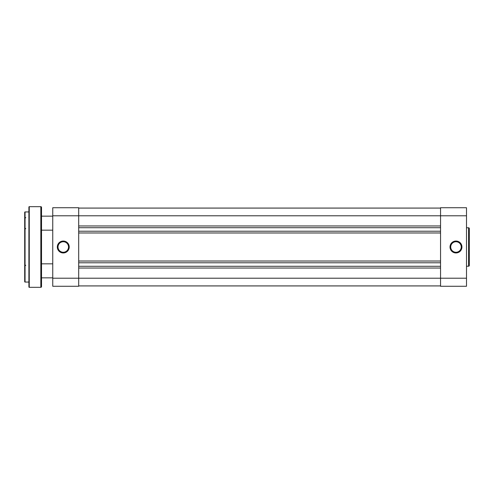 <?xml version="1.0" encoding="UTF-8"?>
<svg xmlns="http://www.w3.org/2000/svg" width="494" height="494" viewBox="0 0 494 494"><rect width="100%" height="100%" fill="white"/><g stroke="black" fill="none" stroke-linecap="round" stroke-linejoin="round"><path stroke-width="0.74" d="M24.7 281.71L24.7 212.29A0.352 0.352 0 0 1 25.052 211.938L25.052 282.062A0.352 0.352 0 0 1 24.7 281.71M28.905 286.971L28.905 207.029A0.352 0.352 0 0 1 29.257 206.677L29.257 287.323A0.352 0.352 0 0 1 28.905 286.971M40.829 287.323L40.829 206.677A0.704 0.704 0 0 1 41.533 207.381L41.533 286.619A0.704 0.704 0 0 1 40.829 287.323L29.257 287.323M41.533 215.792L41.533 216.144L52.753 216.144M52.753 230.167L41.533 230.167L41.533 230.519M41.533 242.795L41.533 251.205L41.533 242.795M25.052 282.062L28.905 282.062L28.905 211.938L25.052 211.938M40.829 206.677L29.257 206.677M41.533 278.208L41.533 263.481M78.694 285.921L440.549 285.921M78.694 268.038L440.549 268.038M78.694 266.285L440.549 266.285M78.694 262.777L440.549 262.777M78.694 261.023L440.549 261.023M78.694 232.977L440.549 232.977M78.694 231.223L440.549 231.223M78.694 227.715L440.549 227.715M78.694 225.962L440.549 225.962M78.694 208.079L440.549 208.079M455.974 252.959A5.959 5.959 0 0 1 450.015 247A5.959 5.959 0 0 1 455.974 241.041A5.959 5.959 0 0 1 461.939 247A5.959 5.959 0 0 1 455.974 252.959M455.974 241.739A5.261 5.261 0 0 0 450.719 247A5.261 5.261 0 0 0 455.974 252.261A5.261 5.261 0 0 0 461.235 247A5.261 5.261 0 0 0 455.974 241.739M468.596 266.217L468.596 227.783A0.704 0.704 0 0 1 469.3 228.487L469.3 265.513A0.704 0.704 0 0 1 468.596 266.217L466.497 266.217M468.596 227.783L466.497 227.783M52.753 215.792L52.753 278.208L78.694 278.208L78.694 215.792L52.753 215.792L52.753 207.727L78.694 207.727L78.694 215.792L440.549 215.792L440.549 207.727L466.497 207.727L466.497 215.792L440.549 215.792L440.549 278.208L466.497 278.208L466.497 215.792M466.497 278.208L466.497 286.273L440.549 286.273L440.549 278.208L78.694 278.208L78.694 286.273L52.753 286.273L52.753 278.208M69.228 247A5.959 5.959 0 0 1 63.269 252.959A5.959 5.959 0 0 1 57.31 247A5.959 5.959 0 0 1 63.269 241.041A5.959 5.959 0 0 1 69.228 247M58.008 247A5.261 5.261 0 0 0 63.269 252.261A5.261 5.261 0 0 0 68.53 247A5.261 5.261 0 0 0 63.269 241.739A5.261 5.261 0 0 0 58.008 247M41.533 277.856L52.753 277.856M41.533 263.833L52.753 263.833M25.75 228.765L25.052 228.067M25.75 217.545L25.052 218.249M25.75 265.235L25.052 265.933"/></g></svg>
